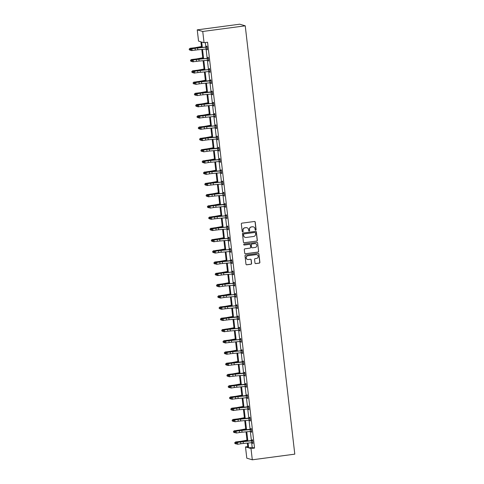 <?xml version="1.0" encoding="UTF-8"?>
<svg xmlns="http://www.w3.org/2000/svg" width="484" height="484" viewBox="0 0 484 484"><rect width="100%" height="100%" fill="white"/><g stroke="black" fill="none" stroke-linecap="round" stroke-linejoin="round"><path stroke-width="0.73" d="M255.673 230.184A0.502 0.49 106.4 0 0 256.103 229.622L255.231 222.102A0.714 0.696 106.4 0 0 254.451 221.484L241.939 223.148A0.714 0.696 106.4 0 0 241.328 223.953L242.2 231.467A0.502 0.49 106.4 0 0 242.744 231.903A0.502 0.49 106.4 0 0 243.174 231.34L243.059 230.366A2.287 2.232 106.4 0 1 245.019 227.807L246.066 227.668A2.287 2.232 106.4 0 1 248.552 229.64L248.661 230.608A0.502 0.49 106.4 0 0 249.206 231.043A0.502 0.49 106.4 0 0 249.635 230.481L249.526 229.507A2.287 2.232 106.4 0 1 251.486 226.948L252.527 226.808A2.287 2.232 106.4 0 1 255.014 228.775L255.128 229.749A0.502 0.49 106.4 0 0 255.673 230.184M255.401 230.136A0.502 0.49 106.4 0 0 255.951 229.579L255.08 222.059A0.714 0.696 106.4 0 0 254.663 221.49M242.472 231.854A0.502 0.49 106.4 0 0 243.022 231.298L243.059 230.366M248.933 230.995A0.502 0.49 106.4 0 0 249.49 230.438L249.526 229.507M254.983 262.987A0.714 0.696 106.4 0 0 255.764 263.599L259.273 263.133A0.714 0.696 106.4 0 0 259.884 262.334L258.922 253.985A0.714 0.696 106.4 0 0 258.141 253.368L245.63 255.032A0.714 0.696 106.4 0 0 245.019 255.83L245.981 264.179A0.714 0.696 106.4 0 0 246.761 264.796L251.002 264.234A0.714 0.696 106.4 0 0 251.613 263.435L251.202 259.86A0.714 0.696 106.4 0 0 250.422 259.243L248.322 259.527A1.912 1.869 106.4 0 1 246.235 257.488A1.912 1.869 106.4 0 1 247.881 255.74L256.121 254.644A1.912 1.869 106.4 0 1 258.202 256.677A1.912 1.869 106.4 0 1 256.556 258.432L255.183 258.613A0.714 0.696 106.4 0 0 254.572 259.412L254.983 262.987M252.878 442.666L251.644 442.709L252.188 447.385L254.548 448.081L251.002 448.553L252.303 459.8L294.792 454.149L245.237 25.821L239.731 24.2L197.242 29.851L198.543 41.098L200.902 41.793L201.562 47.486M254.548 448.081L207.588 42.247L204.048 42.719L202.748 31.472L245.237 25.821M256.726 241.123A0.714 0.696 106.4 0 0 257.337 240.324L256.375 231.975A0.714 0.696 106.4 0 0 255.594 231.358L243.083 233.022A0.714 0.696 106.4 0 0 242.472 233.82L243.434 242.175A0.714 0.696 106.4 0 0 244.214 242.786L256.574 241.08A0.714 0.696 106.4 0 0 257.192 240.282L256.224 231.933A0.714 0.696 106.4 0 0 255.806 231.364M257.645 242.98L258.613 251.329A0.714 0.696 106.4 0 1 257.996 252.128L245.485 253.791A0.714 0.696 106.4 0 1 244.71 253.18L244.299 249.605A0.714 0.696 106.4 0 1 244.91 248.806L249.986 248.129A0.714 0.696 106.4 0 0 250.597 247.33L250.325 244.958A0.714 0.696 106.4 0 0 249.544 244.341L244.263 245.043A0.502 0.49 106.4 0 1 243.718 244.511A0.502 0.49 106.4 0 1 244.148 244.057L256.871 242.363A0.714 0.696 106.4 0 1 257.645 242.98L258.613 251.329M252.303 459.8L246.798 458.179L245.497 446.932L247.856 447.627L247.336 443.102M247.741 446.629L245.497 446.932M248.086 443.029L248.643 447.857L251.002 448.553M204.048 42.719L201.689 42.023L202.312 47.42M202.542 49.38L203.613 58.667M203.843 60.627L204.913 69.914M205.143 71.874L206.22 81.161M206.444 83.121L207.521 92.408M207.745 94.374L208.822 103.655M209.046 105.621L210.123 114.902M210.346 116.868L211.423 126.149M211.647 128.115L212.724 137.395M212.954 139.362L214.025 148.642M214.255 150.609L215.326 159.889M215.555 161.856L216.626 171.136M216.856 173.103L217.927 182.383M218.157 184.35L219.228 193.63M219.458 195.596L220.535 204.877M220.758 206.843L221.835 216.124M222.059 218.09L223.136 227.377M223.36 229.337L224.437 238.624M224.661 240.584L225.738 249.871M225.968 251.831L227.038 261.118M227.268 263.078L228.339 272.365M228.569 274.325L229.64 283.612M229.87 285.572L230.941 294.859M231.171 296.819L232.241 306.106M232.471 308.066L233.548 317.353M233.772 319.313L234.849 328.6M235.073 330.56L236.15 339.847M236.373 341.807L237.45 351.094M237.674 353.054L238.751 362.341M238.975 364.301L240.052 373.587M240.282 375.548L241.353 384.834M241.583 386.795L242.653 396.081M242.883 398.042L243.954 407.328M244.184 409.289L245.255 418.575M245.485 420.536L246.562 429.822M246.786 431.782L247.862 441.069M202.748 31.472L197.242 29.851M247.106 441.136L246.029 431.855M245.805 429.889L244.729 420.608M244.505 418.642L243.428 409.361M243.204 407.395L242.127 398.114M241.903 396.148L240.826 386.867M240.596 384.901L239.526 375.62M239.296 373.654L238.225 364.373M237.995 362.407L236.924 353.126M236.694 351.16L235.623 341.873M235.393 339.913L234.323 330.626M234.093 328.666L233.016 319.379M232.792 317.419L231.715 308.133M231.491 306.172L230.414 296.886M230.19 294.925L229.113 285.639M228.89 283.678L227.813 274.392M227.589 272.431L226.512 263.145M226.282 261.185L225.211 251.898M224.981 249.938L223.911 240.651M223.681 238.691L222.61 229.404M222.38 227.444L221.309 218.157M221.079 216.197L220.002 206.91M219.778 204.95L218.701 195.663M218.478 193.703L217.401 184.416M217.177 182.456L216.1 173.169M215.876 171.209L214.799 161.922M214.575 159.962L213.498 150.675M213.269 148.715L212.198 139.428M211.968 137.468L210.897 128.181M210.667 126.221L209.596 116.934M209.366 114.968L208.295 105.687M208.066 103.721L206.989 94.441M206.765 92.474L205.688 83.194M205.464 81.227L204.387 71.947M204.163 69.98L203.086 60.7M202.863 58.733L201.786 49.453M252.188 447.385L248.643 447.857M205.343 42.544L205.869 47.099M207.327 49.017L206.093 49.059L207.17 58.346M208.628 60.264L207.394 60.306L208.477 69.593M209.935 71.511L208.701 71.553L209.778 80.84M211.236 82.758L210.002 82.8L211.078 92.087M212.536 94.005L211.302 94.047L212.379 103.334M213.837 105.252L212.603 105.294L213.68 114.581M215.138 116.499L213.904 116.541L214.981 125.828M216.209 125.761L216.439 127.746L215.205 127.788L216.281 137.075M216.3 137.238L207.999 137.988A3.642 0.309 -6.6 0 0 205.5 138.291L202.288 138.787L202.5 140.59L205.712 140.094A3.642 0.309 -6.6 0 1 208.211 139.791L216.505 139.035L216.3 137.238L217.498 137.014L217.739 138.993L216.505 139.035L217.582 148.322M219.04 150.24L217.806 150.282L218.883 159.569M218.901 159.732L210.601 160.482A3.642 0.309 -6.6 0 0 208.108 160.785L204.895 161.281L205.101 163.084L208.314 162.588A3.642 0.309 -6.6 0 1 210.812 162.285L219.107 161.535L218.901 159.732L220.099 159.508L220.341 161.487L219.107 161.535L220.184 170.816M220.202 170.979L211.901 171.729A3.642 0.309 -6.6 0 0 209.409 172.032L206.196 172.528L206.402 174.331L209.614 173.835A3.642 0.309 -6.6 0 1 212.113 173.532L220.408 172.782L220.202 170.979L221.4 170.755L221.642 172.734L220.408 172.782L221.484 182.063M222.719 181.996L222.949 183.981L221.708 184.029L222.791 193.31M224.019 193.243L224.249 195.227L223.015 195.276L224.092 204.557M225.55 206.474L224.316 206.523L225.393 215.803M226.621 215.737L226.851 217.721L225.617 217.77L226.694 227.05M227.922 226.984L228.152 228.968L226.917 229.017L227.994 238.297M229.222 238.231L229.452 240.215L228.218 240.264L229.295 249.544M229.525 251.511L230.596 260.791M230.826 262.758L231.897 272.038M232.126 274.004L233.197 283.285M233.427 285.251L234.498 294.532M234.728 296.498L235.805 305.779M237.033 305.713L237.263 307.697L236.029 307.745L237.106 317.032M238.334 316.959L238.564 318.944L237.329 318.992L238.406 328.279M239.634 328.206L239.864 330.191L238.63 330.239L239.707 339.526M240.935 339.453L241.165 341.438L239.931 341.486L241.008 350.773M242.236 350.7L242.466 352.685L241.232 352.733L242.309 362.02M243.537 361.947L243.767 363.932L242.532 363.98L243.609 373.267M244.837 373.194L245.067 375.185L243.833 375.227L244.91 384.514M246.368 386.432L245.134 386.474L246.211 395.761M247.439 395.688L247.669 397.679L246.435 397.721L247.512 407.008M248.74 406.935L248.97 408.926L247.735 408.968L248.818 418.255M250.276 420.173L249.042 420.215L250.119 429.502M251.577 431.419L250.343 431.462L251.42 440.749M252.273 440.567L252.182 439.762L252.551 439.871L252.969 443.477L252.509 442.618M250.972 429.32L250.881 428.515L251.25 428.624L251.668 432.23L251.208 431.371M249.671 418.073L249.581 417.269L249.95 417.377L250.367 420.977L249.907 420.124M248.371 406.826L248.274 406.015L248.649 406.13L249.066 409.73L248.607 408.877M247.07 395.579L246.973 394.769L247.348 394.884L247.766 398.483L247.306 397.63M245.769 384.332L245.672 383.522L246.047 383.637L246.465 387.236L246.005 386.383M244.468 373.085L244.372 372.275L244.747 372.39L245.164 375.989L244.704 375.136M243.168 361.838L243.071 361.028L243.446 361.137L243.863 364.742L243.404 363.889M242.224 350.712L232.725 351.68A3.642 0.309 -6.6 0 0 230.227 351.983L227.014 352.479L229.47 351.929A5.463 0.466 173.4 0 1 233.215 351.475L241.643 350.712L241.77 349.781L242.145 349.89L242.557 353.495L242.103 352.642M240.923 339.466L231.425 340.434A3.642 0.309 -6.6 0 0 228.926 340.736L225.713 341.232L228.17 340.682A5.463 0.466 173.4 0 1 231.915 340.228L240.342 339.466L240.469 338.534L240.838 338.643L241.256 342.249L240.802 341.395M239.622 328.219L230.124 329.187A3.642 0.309 -6.6 0 0 227.625 329.489L223.656 329.931L226.869 329.435A5.463 0.466 173.4 0 1 230.614 328.981L239.042 328.219L239.169 327.287L239.538 327.396L239.955 331.002L239.495 330.149M237.959 316.851L237.868 316.04L238.237 316.149L238.654 319.755L238.195 318.902M237.015 305.719L227.522 306.693A3.642 0.309 -6.6 0 0 225.024 306.995L221.055 307.437L224.267 306.941A5.463 0.466 173.4 0 1 228.012 306.487L236.44 305.725L236.567 304.793L236.936 304.902L237.354 308.508L236.894 307.655M235.732 294.466L226.216 295.446A3.642 0.309 -6.6 0 0 223.723 295.748L220.51 296.244L222.967 295.694A5.463 0.466 173.4 0 1 226.712 295.24L235.139 294.478L235.266 293.546L235.635 293.655L236.053 297.261L235.593 296.408M234.425 283.219L224.915 284.199A3.642 0.309 -6.6 0 0 222.422 284.501L219.21 284.997L221.666 284.447A5.463 0.466 173.4 0 1 225.411 283.993L233.839 283.231L233.96 282.299L234.335 282.408L234.752 286.014L234.292 285.161M233.125 271.972L223.614 272.952A3.642 0.309 -6.6 0 0 221.121 273.254L217.903 273.75L220.365 273.2A5.463 0.466 173.4 0 1 224.11 272.746L232.538 271.984L232.659 271.052L233.034 271.161L233.451 274.767L232.992 273.914M231.455 260.616L231.358 259.805L231.733 259.914L232.151 263.52L231.691 262.667M230.523 249.478L221.013 250.458A3.642 0.309 -6.6 0 0 218.514 250.76L215.301 251.256L217.758 250.706A5.463 0.466 173.4 0 1 221.503 250.252L229.936 249.49L230.057 248.558L230.432 248.667L230.85 252.273L230.39 251.42M229.21 238.237L219.712 239.211A3.642 0.309 -6.6 0 0 217.213 239.513L214.001 240.01L216.457 239.459A5.463 0.466 173.4 0 1 220.202 239.005L228.629 238.243L228.757 237.311L229.132 237.42L229.543 241.026L229.089 240.167M227.91 226.99L218.411 227.964A3.642 0.309 -6.6 0 0 215.912 228.267L212.7 228.763L215.156 228.212A5.463 0.466 173.4 0 1 218.901 227.758L227.329 226.996L227.456 226.064L227.825 226.173L228.242 229.779L227.789 228.92M226.609 215.743L217.11 216.717A3.642 0.309 -6.6 0 0 214.612 217.02L211.399 217.516L213.855 216.965A5.463 0.466 173.4 0 1 217.6 216.511L226.028 215.743L226.155 214.817L226.524 214.926L226.942 218.532L226.488 217.673M224.945 204.381L224.854 203.57L225.223 203.679L225.641 207.285L225.181 206.426M224.001 193.249L214.509 194.223A3.642 0.309 -6.6 0 0 212.01 194.526L208.798 195.022L211.254 194.471A5.463 0.466 173.4 0 1 214.999 194.017L223.427 193.249L223.554 192.323L223.923 192.432L224.34 196.038L223.88 195.179M222.701 182.002L213.202 182.976A3.642 0.309 -6.6 0 0 210.709 183.279L207.497 183.775L209.953 183.224A5.463 0.466 173.4 0 1 213.698 182.77L222.126 182.002L222.253 181.077L222.622 181.185L223.039 184.791L222.579 183.932M205.174 173.181L205.258 173.907L205.174 173.181L206.196 172.528L205.44 172.473L208.652 171.977A5.463 0.466 173.4 0 1 212.397 171.524L220.825 170.755L220.946 169.83L221.321 169.938L221.739 173.544L221.279 172.685M203.873 161.934L203.958 162.66L203.873 161.934L204.895 161.281L204.139 161.226L207.352 160.73A5.463 0.466 173.4 0 1 211.097 160.277L219.524 159.508L219.645 158.583L220.02 158.691L220.438 162.297L219.978 161.438M218.441 148.146L218.344 147.336L218.72 147.445L219.137 151.05L218.677 150.191M201.271 139.44L201.356 140.166L201.271 139.44L202.288 138.787L201.532 138.733L204.744 138.236A5.463 0.466 173.4 0 1 208.489 137.783L216.923 137.014L217.044 136.089L217.419 136.198L217.836 139.803L217.376 138.944M216.197 125.767L206.698 126.741A3.642 0.309 -6.6 0 0 204.2 127.044L200.987 127.54L203.443 126.99A5.463 0.466 173.4 0 1 207.188 126.536L215.616 125.767L215.743 124.842L216.118 124.951L216.536 128.556L216.076 127.697M215.12 116.493L214.896 114.52L205.398 115.495A3.642 0.309 -6.6 0 0 202.899 115.797L199.686 116.293L202.143 115.743A5.463 0.466 173.4 0 1 205.888 115.289L214.315 114.52L214.442 113.595L214.811 113.704L215.229 117.309L214.775 116.45M213.819 105.246L213.595 103.273L204.097 104.248A3.642 0.309 -6.6 0 0 201.598 104.55L198.386 105.046L200.842 104.496A5.463 0.466 173.4 0 1 204.587 104.042L213.014 103.273L213.142 102.348L213.511 102.457L213.928 106.063L213.474 105.203M211.931 91.906L211.841 91.101L212.21 91.21L212.627 94.816L212.167 93.957M210.631 80.659L210.54 79.854L210.909 79.963L211.327 83.569L210.867 82.71M209.705 69.527L200.188 70.507A3.642 0.309 -6.6 0 0 197.696 70.809L194.483 71.305L196.94 70.755A5.463 0.466 173.4 0 1 200.685 70.295L209.112 69.533L209.239 68.607L209.608 68.716L210.026 72.322L209.566 71.463M208.616 60.258L208.386 58.286L198.888 59.254A3.642 0.309 -6.6 0 0 196.395 59.562L192.426 60.004L195.639 59.508A5.463 0.466 173.4 0 1 199.384 59.048L207.811 58.286L207.932 57.36L208.308 57.469L208.725 61.075L208.265 60.216M207.315 49.011L207.085 47.039L197.587 48.007A3.642 0.309 -6.6 0 0 195.094 48.315L191.882 48.811L194.338 48.261A5.463 0.466 173.4 0 1 198.083 47.801L206.511 47.039L206.632 46.113L207.007 46.222L207.424 49.822L206.964 48.969M207.049 49.713L207.406 49.67M208.35 60.96L208.707 60.917M209.657 72.207L210.008 72.164M210.957 83.454L211.308 83.411M212.258 94.701L212.609 94.658M213.559 105.954L213.91 105.905M214.86 117.201L215.211 117.152M216.16 128.448L216.517 128.399M217.461 139.695L217.818 139.646M218.762 150.941L219.119 150.893M220.063 162.188L220.42 162.14M221.363 173.435L221.72 173.387M222.664 184.682L223.021 184.634M223.971 195.929L224.322 195.881M225.272 207.176L225.623 207.128M226.572 218.423L226.923 218.375M227.873 229.67L228.224 229.622M229.174 240.917L229.525 240.869M230.475 252.164L230.832 252.116M231.775 263.411L232.132 263.363M233.076 274.658L233.433 274.609M234.377 285.905L234.734 285.856M235.678 297.152L236.035 297.103M236.985 308.399L237.335 308.35M238.285 319.646L238.636 319.597M239.586 330.893L239.937 330.844M240.887 342.14L241.238 342.091M242.188 353.387L242.538 353.338M243.488 364.634L243.845 364.585M244.789 375.88L245.146 375.832M246.09 387.127L246.447 387.079M247.391 398.374L247.748 398.332M248.691 409.621L249.048 409.579M249.998 420.868L250.349 420.826M251.299 432.115L251.65 432.073M252.6 443.362L252.951 443.32M253.362 226.857A2.287 2.232 106.4 0 0 252.382 226.766L252.527 226.808M249.375 229.464A2.287 2.232 106.4 0 1 251.335 226.905L252.382 226.766M246.9 227.716A2.287 2.232 106.4 0 0 245.914 227.625L246.066 227.668M242.907 230.323A2.287 2.232 106.4 0 1 244.874 227.764L245.914 227.625M243.857 242.738A0.714 0.696 106.4 0 0 244.063 242.744L256.574 241.08M255.492 232.883A0.502 0.49 106.4 0 0 254.947 232.453L243.96 233.911A0.502 0.49 106.4 0 0 243.537 234.474L243.652 235.496A2.287 2.232 106.4 0 0 246.138 237.469L253.646 236.47A2.287 2.232 106.4 0 0 255.606 233.911L255.492 232.883M245.158 237.372A2.287 2.232 106.4 0 1 243.506 235.454L243.385 234.425A0.502 0.49 106.4 0 1 243.815 233.869L254.796 232.405M245.128 253.743A0.714 0.696 106.4 0 0 245.34 253.749L257.851 252.085A0.714 0.696 106.4 0 0 258.462 251.287M249.756 244.347A0.714 0.696 106.4 0 0 249.399 244.299L244.263 245.043M255.249 247.427A1.912 1.869 106.4 0 0 255.57 243.7A1.912 1.869 106.4 0 0 254.814 243.646L251.91 244.027A0.714 0.696 106.4 0 0 251.299 244.831L251.571 247.197A0.714 0.696 106.4 0 0 252.346 247.814L255.249 247.427M255.498 243.682A1.912 1.869 106.4 0 0 254.663 243.597L254.814 243.646M251.989 247.766A0.714 0.696 106.4 0 1 251.42 247.155L251.148 244.783A0.714 0.696 106.4 0 1 251.759 243.984L254.663 243.597M257.494 242.938A0.714 0.696 106.4 0 0 257.077 242.369M256.804 254.681A1.912 1.869 106.4 0 0 255.969 254.596L256.121 254.644M247.487 259.442A1.912 1.869 106.4 0 1 247.735 255.691L255.969 254.596M246.404 264.748A0.714 0.696 106.4 0 0 246.61 264.754L250.851 264.191A0.714 0.696 106.4 0 0 251.462 263.387L251.051 259.817A0.714 0.696 106.4 0 0 250.633 259.249M255.407 263.55A0.714 0.696 106.4 0 0 255.612 263.556L259.122 263.09A0.714 0.696 106.4 0 0 259.739 262.292L258.771 253.937A0.714 0.696 106.4 0 0 258.353 253.374M201.447 46.531L196.002 47.541A3.642 0.309 173.4 0 1 193.642 47.886L190.103 48.285L193.612 48.043A5.463 0.466 -6.6 0 0 197.157 47.529L201.471 46.73M189.208 49.047L190.073 48.448L190.285 50.245L189.286 49.767L189.208 49.047L190.103 48.285M190.285 50.245L190.702 50.203M206.716 46.93L207.067 46.73M205.888 47.257L206.093 49.059L197.799 49.81A3.642 0.309 -6.6 0 0 195.3 50.118L191.331 50.56L190.642 50.167L190.557 49.447L190.642 50.167M190.859 49.465L191.882 48.811L192.088 50.614L190.944 50.185M206.886 47.148L206.511 47.039M191.126 48.757L190.557 49.447M202.748 57.777L197.309 58.788A3.642 0.309 173.4 0 1 194.943 59.133L191.404 59.532L194.913 59.29A5.463 0.466 -6.6 0 0 198.458 58.776L202.772 57.977M190.508 60.294L191.374 59.695L191.585 61.498L190.587 61.014L190.508 60.294L191.404 59.532M191.585 61.498L192.003 61.45M204.048 69.024L198.609 70.035A3.642 0.309 173.4 0 1 196.244 70.38L192.705 70.779L196.214 70.537A5.463 0.466 -6.6 0 0 199.759 70.023L204.073 69.224M191.809 71.541L192.674 70.942L192.886 72.745L191.894 72.261L191.809 71.541L192.705 70.779M192.886 72.745L193.304 72.697M208.017 58.177L208.368 57.977M207.188 58.504L207.394 60.306L199.099 61.057A3.642 0.309 -6.6 0 0 196.601 61.365L192.632 61.807L191.942 61.414L191.858 60.694L191.942 61.414M192.16 60.712L193.183 60.058L193.388 61.861L192.245 61.432M208.187 58.395L207.811 58.286M192.426 60.004L191.858 60.694M209.318 69.424L209.669 69.224M208.489 69.75L208.701 71.553L200.4 72.304A3.642 0.309 -6.6 0 0 197.902 72.612L193.933 73.054L193.243 72.66L193.158 71.941L193.243 72.66M193.461 71.959L194.483 71.305L194.689 73.108L193.546 72.679M209.487 69.642L209.112 69.533M193.727 71.251L193.158 71.941M205.355 80.271L199.91 81.282A3.642 0.309 173.4 0 1 197.545 81.627L193.975 82.189L197.514 81.784A5.463 0.466 -6.6 0 0 201.06 81.27L205.373 80.471M193.11 82.788L193.975 82.189L194.187 83.992L193.195 83.508L193.11 82.788L194.011 82.026M194.187 83.992L194.61 83.944M211.218 82.752L210.988 80.78L201.495 81.754A3.642 0.309 -6.6 0 0 198.997 82.056L195.784 82.552L195.99 84.355L194.544 83.907L194.762 83.206L194.544 83.907M194.762 83.206L195.784 82.552L195.028 82.498L198.24 82.002A5.463 0.466 173.4 0 1 201.985 81.542L210.97 80.471M209.79 80.997L210.002 82.8L201.701 83.55A3.642 0.309 -6.6 0 0 199.202 83.859L195.99 84.355L194.846 83.926M210.788 80.888L210.413 80.78M195.028 82.498L194.459 83.188M206.656 91.518L201.211 92.529A3.642 0.309 173.4 0 1 198.845 92.874L195.312 93.273L198.815 93.031A5.463 0.466 -6.6 0 0 202.36 92.517L206.674 91.718M194.411 94.035L195.282 93.436L195.488 95.239L194.495 94.755L194.411 94.035L195.312 93.273M195.488 95.239L195.911 95.191M212.518 93.999L212.294 92.027L202.796 93.001A3.642 0.309 -6.6 0 0 200.297 93.303L197.085 93.799L197.291 95.602L195.845 95.154L196.068 94.453L195.845 95.154M196.068 94.453L197.085 93.799L196.329 93.745L199.541 93.249A5.463 0.466 173.4 0 1 203.286 92.789L212.27 91.718M211.091 92.244L211.302 94.047L203.002 94.803A3.642 0.309 -6.6 0 0 200.509 95.106L197.291 95.602L196.147 95.173M212.089 92.142L211.714 92.027M196.329 93.745L195.766 94.434M207.957 102.765L202.512 103.776A3.642 0.309 173.4 0 1 200.146 104.12L196.613 104.52L200.116 104.278A5.463 0.466 -6.6 0 0 203.661 103.764L207.981 102.965M195.711 105.282L196.583 104.683L196.788 106.486L195.796 106.002L195.711 105.282L196.613 104.52M196.788 106.486L197.212 106.438M213.22 103.165L213.571 102.965M212.391 103.491L212.603 105.294L204.302 106.05A3.642 0.309 -6.6 0 0 201.81 106.353L197.841 106.795L197.145 106.401L197.067 105.681L197.145 106.401M197.369 105.7L198.386 105.046L198.597 106.849L197.448 106.419M213.396 103.388L213.014 103.273M197.629 104.992L197.067 105.681M209.257 114.012L203.812 115.029A3.642 0.309 173.4 0 1 201.447 115.367L197.914 115.767L201.417 115.525A5.463 0.466 -6.6 0 0 204.962 115.017L209.282 114.212M197.012 116.529L197.883 115.93L198.089 117.733L197.097 117.249L197.012 116.529L197.914 115.767M198.089 117.733L198.513 117.685M214.521 114.412L214.872 114.212M213.692 114.738L213.904 116.541L205.603 117.297A3.642 0.309 -6.6 0 0 203.111 117.6L199.142 118.042L198.452 117.648L198.367 116.928L198.452 117.648M198.67 116.947L199.686 116.293L199.898 118.096L198.755 117.672M214.696 114.635L214.315 114.52M198.93 116.239L198.367 116.928M210.558 125.259L205.113 126.276A3.642 0.309 173.4 0 1 202.748 126.614L199.214 127.014L202.717 126.772A5.463 0.466 -6.6 0 0 206.263 126.263L210.582 125.459M198.313 127.776L199.184 127.177L199.39 128.98L198.398 128.496L198.313 127.776L199.214 127.014M199.39 128.98L199.813 128.932M215.822 125.658L216.173 125.459M214.999 125.991L215.205 127.788L206.904 128.544A3.642 0.309 -6.6 0 0 204.411 128.847L200.443 129.288L199.753 128.895L199.668 128.175L199.753 128.895M199.971 128.193L200.987 127.54L201.199 129.343L200.055 128.919M215.997 125.882L215.616 125.767M200.231 127.486L199.668 128.175M211.859 136.506L206.414 137.523A3.642 0.309 173.4 0 1 204.054 137.861L200.485 138.424L204.024 138.025A5.463 0.466 -6.6 0 0 207.563 137.51L211.883 136.706M199.614 139.023L200.485 138.424L200.691 140.227L199.698 139.743L199.614 139.023L200.515 138.261M200.691 140.227L201.114 140.178M217.122 136.905L217.473 136.706M201.356 140.166L202.5 140.59L201.743 140.535L201.054 140.142M217.298 137.129L216.923 137.014M201.532 138.733L200.969 139.422M213.16 147.753L207.715 148.769A3.642 0.309 173.4 0 1 205.355 149.108L201.786 149.671L205.325 149.272A5.463 0.466 -6.6 0 0 208.87 148.757L213.184 147.953M200.914 150.27L201.786 149.671L201.997 151.474L200.999 150.99L200.914 150.27L201.816 149.514M201.997 151.474L202.415 151.425M214.46 159L209.015 160.016A3.642 0.309 173.4 0 1 206.656 160.355L203.086 160.918L206.626 160.519A5.463 0.466 -6.6 0 0 210.171 160.004L214.485 159.2M202.221 161.517L203.086 160.918L203.298 162.721L202.3 162.237L202.221 161.517L203.117 160.761M203.298 162.721L203.716 162.672M215.761 170.247L210.322 171.263A3.642 0.309 173.4 0 1 207.957 171.602L204.387 172.165L207.926 171.766A5.463 0.466 -6.6 0 0 211.472 171.251L215.785 170.447M203.522 172.764L204.387 172.165L204.599 173.968L203.601 173.484L203.522 172.764L204.417 172.008M204.599 173.968L205.016 173.919M217.062 181.494L211.623 182.51A3.642 0.309 173.4 0 1 209.257 182.849L205.688 183.412L209.227 183.012A5.463 0.466 -6.6 0 0 212.772 182.498L217.086 181.694M204.823 184.011L205.688 183.412L205.9 185.215L204.907 184.731L204.823 184.011L205.718 183.254M205.9 185.215L206.317 185.166M218.369 192.741L212.924 193.757A3.642 0.309 173.4 0 1 210.558 194.096L206.989 194.659L210.528 194.259A5.463 0.466 -6.6 0 0 214.073 193.745L218.387 192.941M206.123 195.258L206.989 194.659L207.2 196.462L206.208 195.978L206.123 195.258L207.019 194.501M207.2 196.462L207.624 196.413M219.669 203.994L214.224 205.004A3.642 0.309 173.4 0 1 211.859 205.343L208.295 205.906L211.829 205.506A5.463 0.466 -6.6 0 0 215.374 204.992L219.688 204.188M207.424 206.505L208.295 205.906L208.501 207.709L207.509 207.225L207.424 206.505L208.326 205.748M208.501 207.709L208.925 207.66M220.97 215.241L215.525 216.251A3.642 0.309 173.4 0 1 213.16 216.59L209.596 217.153L213.129 216.753A5.463 0.466 -6.6 0 0 216.675 216.239L220.994 215.434M208.725 217.752L209.596 217.153L209.802 218.956L208.81 218.472L208.725 217.752L209.626 216.995M209.802 218.956L210.225 218.907M222.271 226.488L216.826 227.498A3.642 0.309 173.4 0 1 214.46 227.837L210.897 228.4L214.43 228A5.463 0.466 -6.6 0 0 217.975 227.486L222.295 226.681M210.026 228.999L210.897 228.4L211.103 230.202L210.11 229.718L210.026 228.999L210.927 228.242M211.103 230.202L211.526 230.154M223.572 237.735L218.127 238.745A3.642 0.309 173.4 0 1 215.761 239.084L212.198 239.647L215.731 239.247A5.463 0.466 -6.6 0 0 219.276 238.733L223.596 237.928M211.327 240.245L212.198 239.647L212.403 241.449L211.411 240.965L211.327 240.245L212.228 239.489M212.403 241.449L212.827 241.401M224.872 248.982L219.427 249.992A3.642 0.309 173.4 0 1 217.068 250.337L213.498 250.893L217.038 250.494A5.463 0.466 -6.6 0 0 220.577 249.98L224.897 249.175M212.627 251.492L213.498 250.893L213.704 252.696L212.712 252.212L212.627 251.492L213.529 250.736M213.704 252.696L214.128 252.648M219.028 150.234L218.798 148.261L209.3 149.235A3.642 0.309 -6.6 0 0 206.807 149.538L203.589 150.034L203.8 151.837L202.354 151.389L202.572 150.687L202.354 151.389M202.572 150.687L203.589 150.034L202.832 149.98L206.051 149.483A5.463 0.466 173.4 0 1 209.79 149.03L218.774 147.953M217.6 148.485L217.806 150.282L209.512 151.038A3.642 0.309 -6.6 0 0 207.013 151.341L203.8 151.837L202.657 151.413M218.599 148.376L218.223 148.261M202.832 149.98L202.27 150.669M219.73 159.399L220.081 159.2M203.958 162.66L205.101 163.084L204.345 163.029L203.655 162.636M219.899 159.623L219.524 159.508M204.139 161.226L203.57 161.916M221.031 170.646L221.382 170.447M205.258 173.907L206.402 174.331L205.646 174.276L204.956 173.883M221.2 170.87L220.825 170.755M205.44 172.473L204.871 173.163M222.331 181.893L222.682 181.694M221.503 182.226L221.708 184.029L213.414 184.779A3.642 0.309 -6.6 0 0 210.915 185.082L206.946 185.523L206.257 185.13L206.172 184.41L206.257 185.13M206.474 184.434L207.497 183.775L207.703 185.578L206.559 185.154M222.501 182.117L222.126 182.002M206.741 183.72L206.172 184.41M223.632 193.14L223.983 192.941M222.803 193.473L223.015 195.276L214.714 196.026A3.642 0.309 -6.6 0 0 212.216 196.329L208.247 196.77L207.557 196.377L207.473 195.657L207.557 196.377M207.775 195.681L208.798 195.022L209.003 196.825L207.86 196.401M223.802 193.364L223.427 193.249M208.041 194.967L207.473 195.657M225.32 204.49L215.81 205.47A3.642 0.309 -6.6 0 0 213.311 205.773L210.098 206.269L210.304 208.072L208.858 207.624L209.082 206.928L208.858 207.624M209.082 206.928L210.098 206.269L209.342 206.214L212.555 205.718A5.463 0.466 173.4 0 1 216.3 205.264L225.284 204.188M224.104 204.72L224.316 206.523L216.015 207.273A3.642 0.309 -6.6 0 0 213.523 207.576L210.304 208.072L209.161 207.648M225.102 204.611L224.727 204.496M209.342 206.214L208.779 206.904M226.234 215.634L226.585 215.434M225.405 215.967L225.617 217.77L217.316 218.52A3.642 0.309 -6.6 0 0 214.823 218.822L210.849 219.264L210.159 218.871L210.08 218.151L210.159 218.871M210.383 218.175L211.399 217.516L211.605 219.319L210.461 218.895M226.409 215.858L226.028 215.743M210.643 217.461L210.08 218.151M227.534 226.881L227.885 226.681M226.706 227.214L226.917 229.017L218.617 229.767A3.642 0.309 -6.6 0 0 216.124 230.069L212.155 230.511L211.46 230.118L211.381 229.398L211.46 230.118M211.683 229.422L212.7 228.763L212.912 230.566L211.762 230.142M227.71 227.105L227.329 226.996M211.944 228.708L211.381 229.398M228.835 238.128L229.186 237.928M228.012 238.461L228.218 240.264L219.917 241.014A3.642 0.309 -6.6 0 0 217.425 241.316L213.456 241.758L212.766 241.365L212.682 240.645L212.766 241.365M212.984 240.669L214.001 240.01L214.212 241.812L213.069 241.389M229.011 238.352L228.629 238.243M213.244 239.955L212.682 240.645M214.285 251.916L214.37 252.636L214.285 251.916L215.301 251.256L215.513 253.059L218.726 252.563A3.642 0.309 -6.6 0 1 221.218 252.261L230.753 251.462L230.511 249.484M230.136 249.375L230.487 249.175M214.37 252.636L215.513 253.059L214.757 253.005L214.067 252.612M230.311 249.599L229.936 249.49M214.545 251.202L213.982 251.892M226.173 260.229L220.728 261.239A3.642 0.309 173.4 0 1 218.369 261.584L214.829 261.983L218.338 261.741A5.463 0.466 -6.6 0 0 221.884 261.227L226.197 260.422M213.928 262.739L214.799 262.14L215.005 263.943L214.013 263.459L213.928 262.739L214.829 261.983M215.005 263.943L215.428 263.895M231.824 260.725L222.313 261.705A3.642 0.309 -6.6 0 0 219.821 262.007L216.602 262.503L216.814 264.306L215.368 263.859L215.586 263.163L215.368 263.859M215.67 263.883L216.814 264.306L220.026 263.81A3.642 0.309 -6.6 0 1 222.525 263.508L232.054 262.709L231.812 260.731M215.586 263.163L216.602 262.503L215.846 262.449L219.064 261.953A5.463 0.466 173.4 0 1 222.803 261.499L231.788 260.422M231.612 260.846L231.237 260.737M215.846 262.449L215.283 263.139M227.474 271.476L222.029 272.486A3.642 0.309 173.4 0 1 219.669 272.831L216.1 273.387L219.639 272.988A5.463 0.466 -6.6 0 0 223.184 272.474L227.498 271.669M215.235 273.986L216.1 273.387L216.312 275.19L215.313 274.706L215.235 273.986L216.13 273.23M216.312 275.19L216.729 275.142M216.886 274.41L216.971 275.13L216.886 274.41L217.903 273.75L218.115 275.553L221.327 275.057A3.642 0.309 -6.6 0 1 223.826 274.755L233.355 273.956L233.113 271.978M232.743 271.869L233.094 271.669M216.971 275.13L218.115 275.553L217.358 275.499L216.669 275.106M232.913 272.093L232.538 271.984M217.153 273.696L216.584 274.386M228.775 282.723L223.33 283.733A3.642 0.309 173.4 0 1 220.97 284.078L217.431 284.477L220.94 284.235A5.463 0.466 -6.6 0 0 224.485 283.721L228.799 282.916M216.536 285.233L217.401 284.634L217.612 286.437L216.614 285.953L216.536 285.233L217.431 284.477M217.612 286.437L218.03 286.389M218.187 285.657L218.272 286.377L218.187 285.657L219.21 284.997L219.415 286.8L222.628 286.304A3.642 0.309 -6.6 0 1 225.127 286.002L234.655 285.203L234.413 283.225M234.044 283.116L234.395 282.916M218.272 286.377L219.415 286.8L218.659 286.746L217.969 286.353M234.214 283.34L233.839 283.231M218.453 284.943L217.885 285.633M230.075 293.969L224.637 294.98A3.642 0.309 173.4 0 1 222.271 295.325L218.701 295.881L222.241 295.482A5.463 0.466 -6.6 0 0 225.786 294.968L230.1 294.163M217.836 296.48L218.701 295.881L218.913 297.684L217.915 297.206L217.836 296.48L218.732 295.724M218.913 297.684L219.331 297.636M219.488 296.904L219.573 297.624L219.488 296.904L220.51 296.244L220.716 298.047L223.929 297.551A3.642 0.309 -6.6 0 1 226.427 297.249L235.956 296.45L235.714 294.472M235.345 294.363L235.696 294.163M219.573 297.624L220.716 298.047L219.96 297.993L219.27 297.599M235.514 294.587L235.139 294.478M219.754 296.19L219.185 296.88M231.382 305.216L225.937 306.227A3.642 0.309 173.4 0 1 223.572 306.572L220.032 306.971L223.541 306.729A5.463 0.466 -6.6 0 0 227.087 306.215L231.4 305.41M219.137 307.727L220.002 307.128L220.214 308.931L219.222 308.453L219.137 307.727L220.032 306.971M220.214 308.931L220.631 308.883M236.646 305.61L236.997 305.41M235.817 305.942L236.029 307.745L227.728 308.496A3.642 0.309 -6.6 0 0 225.229 308.798L221.261 309.24L220.571 308.846L220.486 308.127L220.571 308.846M220.789 308.151L221.811 307.491L222.017 309.294L220.873 308.871M236.815 305.834L236.44 305.725M221.055 307.437L220.486 308.127M232.683 316.463L227.238 317.474A3.642 0.309 173.4 0 1 224.872 317.819L221.339 318.218L224.842 317.976A5.463 0.466 -6.6 0 0 228.387 317.462L232.701 316.657M220.438 318.974L221.309 318.375L221.515 320.178L220.522 319.7L220.438 318.974L221.339 318.218M221.515 320.178L221.938 320.13M238.316 316.966L228.823 317.94A3.642 0.309 -6.6 0 0 226.324 318.242L223.112 318.738L225.568 318.188A5.463 0.466 173.4 0 1 229.313 317.734L238.297 316.657M237.118 317.189L237.329 318.992L229.029 319.743A3.642 0.309 -6.6 0 0 226.53 320.045L222.561 320.487L221.872 320.093L221.787 319.373L221.872 320.093M222.089 319.398L223.112 318.738L223.318 320.541L222.174 320.118M238.116 317.081L237.741 316.972M222.356 318.684L221.787 319.373M233.984 327.71L228.539 328.721A3.642 0.309 173.4 0 1 226.173 329.066L222.61 329.622L226.143 329.223A5.463 0.466 -6.6 0 0 229.688 328.709L234.002 327.91M221.739 330.221L222.61 329.622L222.815 331.425L221.823 330.947L221.739 330.221L222.64 329.465M222.815 331.425L223.239 331.377M239.247 328.104L239.598 327.904M238.418 328.436L238.63 330.239L230.33 330.989A3.642 0.309 -6.6 0 0 227.837 331.292L223.862 331.734L223.172 331.34L223.094 330.62L223.172 331.34M223.396 330.645L224.413 329.985L224.618 331.788L223.475 331.365M239.423 328.327L239.042 328.219M223.656 329.931L223.094 330.62M235.284 338.957L229.839 339.968A3.642 0.309 173.4 0 1 227.474 340.312L223.941 340.712L227.444 340.47A5.463 0.466 -6.6 0 0 230.989 339.956L235.309 339.157M223.039 341.468L223.911 340.869L224.116 342.672L223.124 342.194L223.039 341.468L223.941 340.712M224.116 342.672L224.54 342.624M236.585 350.204L231.14 351.215A3.642 0.309 173.4 0 1 228.775 351.559L225.242 351.959L228.744 351.717A5.463 0.466 -6.6 0 0 232.29 351.202L236.609 350.404M224.34 352.715L225.211 352.116L225.417 353.919L224.425 353.441L224.34 352.715L225.242 351.959M225.417 353.919L225.84 353.871M237.886 361.451L232.441 362.462A3.642 0.309 173.4 0 1 230.082 362.806L226.542 363.206L230.045 362.964A5.463 0.466 -6.6 0 0 233.591 362.449L237.91 361.651M225.641 363.968L226.512 363.363L226.718 365.166L225.726 364.688L225.641 363.968L226.542 363.206M226.718 365.166L227.141 365.118M239.187 372.698L233.742 373.709A3.642 0.309 173.4 0 1 231.382 374.053L227.843 374.453L231.352 374.211A5.463 0.466 -6.6 0 0 234.897 373.696L239.211 372.898M226.942 375.215L227.813 374.61L228.018 376.413L227.026 375.935L226.942 375.215L227.843 374.453M228.018 376.413L228.442 376.364M240.487 383.945L235.042 384.955A3.642 0.309 173.4 0 1 232.683 385.3L229.144 385.7L232.653 385.458A5.463 0.466 -6.6 0 0 236.198 384.943L240.512 384.145M228.242 386.462L229.113 385.857L229.325 387.66L228.327 387.182L228.242 386.462L229.144 385.7M229.325 387.66L229.743 387.617M241.788 395.192L236.343 396.202A3.642 0.309 173.4 0 1 233.984 396.547L230.444 396.947L233.953 396.705A5.463 0.466 -6.6 0 0 237.499 396.19L241.812 395.392M229.549 397.709L230.414 397.11L230.626 398.907L229.628 398.429L229.549 397.709L230.444 396.947M230.626 398.907L231.043 398.864M243.089 406.439L237.65 407.449A3.642 0.309 173.4 0 1 235.284 407.794L231.745 408.194L235.254 407.951A5.463 0.466 -6.6 0 0 238.8 407.437L243.113 406.639M230.85 408.956L231.715 408.357L231.927 410.154L230.928 409.676L230.85 408.956L231.745 408.194M231.927 410.154L232.344 410.111M244.39 417.686L238.951 418.696A3.642 0.309 173.4 0 1 236.585 419.041L233.046 419.44L236.555 419.198A5.463 0.466 -6.6 0 0 240.1 418.684L244.414 417.886M232.151 420.203L233.016 419.604L233.227 421.401L232.235 420.923L232.151 420.203L233.046 419.44M233.227 421.401L233.645 421.358M245.697 428.933L240.252 429.943A3.642 0.309 173.4 0 1 237.886 430.288L234.316 430.851L237.856 430.445A5.463 0.466 -6.6 0 0 241.401 429.931L245.715 429.133M233.451 431.45L234.316 430.851L234.528 432.654L233.536 432.17L233.451 431.45L234.353 430.687M234.528 432.654L234.952 432.605M246.997 440.18L241.552 441.19A3.642 0.309 173.4 0 1 239.187 441.535L235.654 441.934L239.156 441.692A5.463 0.466 -6.6 0 0 242.702 441.178L247.015 440.379M234.752 442.697L235.623 442.098L235.829 443.901L234.837 443.417L234.752 442.697L235.654 441.934M235.829 443.901L236.252 443.852M240.548 339.351L240.899 339.151M239.719 339.683L239.931 341.486L231.63 342.236A3.642 0.309 -6.6 0 0 229.138 342.539L225.169 342.981L224.473 342.593L224.394 341.867L224.473 342.593M224.697 341.892L225.713 341.232L225.925 343.035L224.776 342.611M240.723 339.574L240.342 339.466M224.957 341.178L224.394 341.867M241.849 350.597L242.2 350.398M241.02 350.93L241.232 352.733L232.931 353.483A3.642 0.309 -6.6 0 0 230.438 353.786L226.47 354.227L225.78 353.84L225.695 353.114L225.78 353.84M225.998 353.139L227.014 352.479L227.226 354.282L226.082 353.858M242.024 350.821L241.643 350.712M226.258 352.425L225.695 353.114M243.525 361.959L234.026 362.927A3.642 0.309 -6.6 0 0 231.527 363.23L228.315 363.732L230.771 363.175A5.463 0.466 173.4 0 1 234.516 362.722L243.5 361.645M242.327 362.177L242.532 363.98L234.232 364.73A3.642 0.309 -6.6 0 0 231.739 365.033L227.77 365.474L227.081 365.087L226.996 364.361L227.081 365.087M227.298 364.385L228.315 363.732L228.527 365.529L227.383 365.105M243.325 362.068L242.95 361.959M227.559 363.678L226.996 364.361M244.825 373.206L235.327 374.174A3.642 0.309 -6.6 0 0 232.834 374.483L228.859 374.925L232.078 374.422A5.463 0.466 173.4 0 1 235.817 373.969L244.801 372.892M243.627 373.424L243.833 375.227L235.539 375.977A3.642 0.309 -6.6 0 0 233.04 376.28L229.071 376.721L228.381 376.334L228.297 375.608L228.381 376.334M228.599 375.632L229.616 374.979L229.827 376.776L228.684 376.352M244.626 373.315L244.251 373.206M228.859 374.925L228.297 375.608M246.138 384.441L236.628 385.421A3.642 0.309 -6.6 0 0 234.135 385.73L230.916 386.226L231.128 388.029L229.682 387.581L229.9 386.879L229.682 387.581M229.9 386.879L230.916 386.226L230.16 386.171L233.379 385.675A5.463 0.466 173.4 0 1 237.118 385.216L246.108 384.139M244.928 384.671L245.134 386.474L236.839 387.224A3.642 0.309 -6.6 0 0 234.341 387.527L231.128 388.029L229.985 387.599M245.926 384.562L245.551 384.453M230.16 386.171L229.597 386.855M247.427 395.7L237.928 396.668A3.642 0.309 -6.6 0 0 235.436 396.977L232.223 397.473L234.679 396.922A5.463 0.466 173.4 0 1 238.424 396.463L247.409 395.386M246.229 395.918L246.435 397.721L238.14 398.471A3.642 0.309 -6.6 0 0 235.641 398.774L231.673 399.221L230.983 398.828L230.898 398.102L230.983 398.828M231.201 398.126L232.223 397.473L232.429 399.276L231.285 398.846M247.227 395.809L246.852 395.7M231.467 397.418L230.898 398.102M248.728 406.947L239.229 407.915A3.642 0.309 -6.6 0 0 236.737 408.224L233.524 408.72L235.98 408.169A5.463 0.466 173.4 0 1 239.725 407.709L248.709 406.633M247.53 407.165L247.735 408.968L239.441 409.718A3.642 0.309 -6.6 0 0 236.942 410.027L232.973 410.468L232.284 410.075L232.199 409.355L232.284 410.075M232.501 409.373L233.524 408.72L233.73 410.523L232.586 410.093M248.528 407.056L248.153 406.947M232.768 408.665L232.199 409.355M250.047 418.182L240.53 419.162A3.642 0.309 -6.6 0 0 238.037 419.471L234.825 419.967L235.03 421.77L233.584 421.322L233.802 420.62L233.584 421.322M233.802 420.62L234.825 419.967L234.068 419.912L237.281 419.416A5.463 0.466 173.4 0 1 241.026 418.956L250.01 417.886M248.83 418.412L249.042 420.215L240.742 420.965A3.642 0.309 -6.6 0 0 238.243 421.274L235.03 421.77L233.887 421.34M249.829 418.303L249.454 418.194M234.068 419.912L233.5 420.602M251.347 429.435L241.837 430.415A3.642 0.309 -6.6 0 0 239.338 430.718L236.125 431.214L236.331 433.017L234.885 432.569L235.103 431.867L234.885 432.569M235.103 431.867L236.125 431.214L235.369 431.159L238.582 430.663A5.463 0.466 173.4 0 1 242.327 430.203L251.311 429.133M250.131 429.659L250.343 431.462L242.042 432.212A3.642 0.309 -6.6 0 0 239.544 432.521L236.331 433.017L235.188 432.587M251.129 429.55L250.754 429.441M235.369 431.159L234.8 431.849M252.86 442.66L252.636 440.688L243.137 441.662A3.642 0.309 -6.6 0 0 240.639 441.965L237.426 442.461L237.632 444.264L236.186 443.816L236.41 443.114L236.186 443.816M236.41 443.114L237.426 442.461L236.67 442.406L239.882 441.91A5.463 0.466 173.4 0 1 243.627 441.45L252.612 440.379M251.432 440.906L251.644 442.709L243.343 443.459A3.642 0.309 -6.6 0 0 240.851 443.767L237.632 444.264L236.488 443.834M252.43 440.797L252.055 440.688M236.67 442.406L236.107 443.096M193.612 48.043L193.648 48.364M197.157 47.529L197.2 47.892M197.799 49.81L197.587 48.007M195.3 50.118L195.094 48.315M194.913 59.29L194.949 59.611M198.458 58.776L198.501 59.139M196.214 70.537L196.25 70.858M199.759 70.023L199.801 70.386M199.099 61.057L198.888 59.254M196.601 61.365L196.395 59.562M209.917 71.505L209.687 69.533M200.4 72.304L200.188 70.507M197.902 72.612L197.696 70.809M197.514 81.784L197.551 82.105M201.06 81.27L201.102 81.633M201.701 83.55L201.495 81.754M199.202 83.859L198.997 82.056M198.815 93.031L198.851 93.352M202.36 92.517L202.403 92.88M203.002 94.803L202.796 93.001M200.509 95.106L200.297 93.303M200.116 104.278L200.152 104.598M203.661 103.764L203.703 104.127M204.302 106.05L204.097 104.248M201.81 106.353L201.598 104.55M201.417 115.525L201.453 115.845M204.962 115.017L205.004 115.373M205.603 117.297L205.398 115.495M203.111 117.6L202.899 115.797M202.717 126.772L202.76 127.092M206.263 126.263L206.305 126.62M206.904 128.544L206.698 126.741M204.411 128.847L204.2 127.044M204.024 138.025L204.06 138.339M207.563 137.51L207.606 137.867M208.211 139.791L207.999 137.988M205.712 140.094L205.5 138.291M205.325 149.272L205.361 149.586M208.87 148.757L208.906 149.114M206.626 160.519L206.662 160.833M210.171 160.004L210.213 160.361M207.926 171.766L207.963 172.086M211.472 171.251L211.514 171.608M209.227 183.012L209.263 183.333M212.772 182.498L212.815 182.855M210.528 194.259L210.564 194.58M214.073 193.745L214.116 194.102M211.829 205.506L211.865 205.827M215.374 204.992L215.416 205.349M213.129 216.753L213.166 217.074M216.675 216.239L216.717 216.596M214.43 228L214.466 228.321M217.975 227.486L218.018 227.843M215.731 239.247L215.773 239.568M219.276 238.733L219.319 239.09M217.038 250.494L217.074 250.815M220.577 249.98L220.619 250.337M209.512 151.038L209.3 149.235M207.013 151.341L206.807 149.538M210.812 162.285L210.601 160.482M208.314 162.588L208.108 160.785M212.113 173.532L211.901 171.729M209.614 173.835L209.409 172.032M213.414 184.779L213.202 182.976M210.915 185.082L210.709 183.279M214.714 196.026L214.509 194.223M212.216 196.329L212.01 194.526M225.532 206.468L225.308 204.496M216.015 207.273L215.81 205.47M213.523 207.576L213.311 205.773M217.316 218.52L217.11 216.717M214.823 218.822L214.612 217.02M218.617 229.767L218.411 227.964M216.124 230.069L215.912 228.267M219.917 241.014L219.712 239.211M217.425 241.316L217.213 239.513M221.218 252.261L221.013 250.458M218.726 252.563L218.514 250.76M229.519 251.511L229.313 249.708M218.338 261.741L218.375 262.062M221.884 261.227L221.92 261.584M222.525 263.508L222.313 261.705M220.026 263.81L219.821 262.007M230.82 262.758L230.614 260.955M219.639 272.988L219.675 273.309M223.184 272.474L223.227 272.831M223.826 274.755L223.614 272.952M221.327 275.057L221.121 273.254M232.12 274.004L231.915 272.202M220.94 284.235L220.976 284.556M224.485 283.721L224.528 284.078M225.127 286.002L224.915 284.199M222.628 286.304L222.422 284.501M233.421 285.251L233.215 283.449M222.241 295.482L222.277 295.803M225.786 294.968L225.828 295.325M226.427 297.249L226.216 295.446M223.929 297.551L223.723 295.748M234.722 296.498L234.516 294.695M223.541 306.729L223.578 307.05M227.087 306.215L227.129 306.572M227.728 308.496L227.522 306.693M225.229 308.798L225.024 306.995M224.842 317.976L224.878 318.297M228.387 317.462L228.43 317.819M229.029 319.743L228.823 317.94M226.53 320.045L226.324 318.242M226.143 329.223L226.179 329.543M229.688 328.709L229.731 329.066M230.33 330.989L230.124 329.187M227.837 331.292L227.625 329.489M227.444 340.47L227.48 340.79M230.989 339.956L231.031 340.312M228.744 351.717L228.787 352.037M232.29 351.202L232.332 351.565M230.045 362.964L230.088 363.284M233.591 362.449L233.633 362.812M231.352 374.211L231.388 374.531M234.897 373.696L234.934 374.059M232.653 385.458L232.689 385.778M236.198 384.943L236.234 385.306M233.953 396.705L233.99 397.025M237.499 396.19L237.541 396.553M235.254 407.951L235.291 408.272M238.8 407.437L238.842 407.8M236.555 419.198L236.591 419.519M240.1 418.684L240.143 419.047M237.856 430.445L237.892 430.766M241.401 429.931L241.443 430.294M239.156 441.692L239.193 442.013M242.702 441.178L242.744 441.541M231.63 342.236L231.425 340.434M229.138 342.539L228.926 340.736M232.931 353.483L232.725 351.68M230.438 353.786L230.227 351.983M234.232 364.73L234.026 362.927M231.739 365.033L231.527 363.23M235.539 375.977L235.327 374.174M233.04 376.28L232.834 374.483M246.356 386.426L246.126 384.453M236.839 387.224L236.628 385.421M234.341 387.527L234.135 385.73M238.14 398.471L237.928 396.668M235.641 398.774L235.436 396.977M239.441 409.718L239.229 407.915M236.942 410.027L236.737 408.224M250.258 420.166L250.028 418.194M240.742 420.965L240.53 419.162M238.243 421.274L238.037 419.471M251.559 431.413L251.329 429.441M242.042 432.212L241.837 430.415M239.544 432.521L239.338 430.718M243.343 443.459L243.137 441.662M240.851 443.767L240.639 441.965"/></g></svg>
